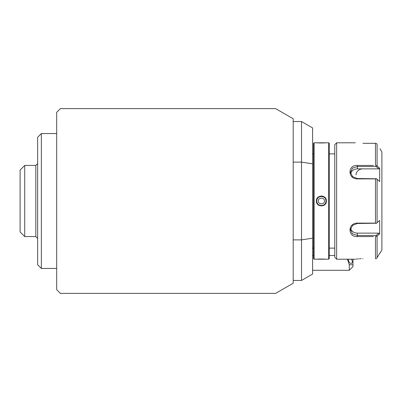 <?xml version="1.0" encoding="UTF-8"?>
<svg xmlns="http://www.w3.org/2000/svg" width="402" height="402" viewBox="0 0 402 402"><rect width="100%" height="100%" fill="white"/><g stroke="black" fill="none" stroke-linecap="round" stroke-linejoin="round"><path stroke-width="0.6" d="M56.687 112.304L56.687 289.696L60.38 293.39L275.601 293.39L293.204 283.229L293.204 118.771L275.601 108.61L60.38 108.61L56.687 112.304M349.273 270.295L349.273 264.632L352.971 264.868L352.971 266.596L349.273 270.295L312.605 270.295M352.966 259.205L352.971 264.868M347.428 259.205L349.273 264.632M351.378 259.205A2.774 1.734 -115.1 0 1 352.318 261.732A2.774 1.734 -115.1 0 1 351.529 263.325A2.774 1.734 -115.1 0 1 349.479 262.596A2.774 1.734 -115.1 0 1 348.393 259.898A2.774 1.734 -115.1 0 1 348.484 259.205M293.204 162.122L301.52 162.122L301.52 280.455L293.204 280.455M293.204 121.545L301.52 121.545L301.52 162.122L312.605 163.83L312.605 238.17L301.52 239.878L293.204 239.878M312.605 238.17L312.605 274.053L301.52 280.455M301.52 121.545L312.605 127.947L312.605 163.83M314.088 259.205L314.088 142.795L313.53 143.348L313.53 258.652L314.088 259.205L326.203 259.189M326.374 259.205L328.685 259.205L328.685 142.795L316.56 142.81M326.369 200.829L326.354 200.548M326.027 199.166L325.896 198.854M325.117 197.668L323.997 196.724M322.811 196.186L321.293 195.98M316.394 201C316.088 194.538 326.665 194.508 326.374 201C326.68 207.467 316.103 207.487 316.394 201L316.766 201C316.444 195.055 326.318 195.05 326.002 201C326.318 206.945 316.454 206.955 316.766 201A4.618 4.618 0 0 0 316.776 201.291M317.012 142.846L318.027 142.911M318.645 142.946L319.278 142.971M320.012 142.996L320.635 143.006M321.384 143.011L322.138 143.006M322.791 142.996L323.504 142.971M324.123 142.946L324.721 142.916M325.751 142.846L326.203 142.81M325.751 259.154L324.721 259.084M324.123 259.054L323.489 259.029M322.776 259.004L322.138 258.994M321.384 258.988L320.635 258.994M319.992 259.004L319.278 259.029M318.645 259.054L318.027 259.089M317.012 259.154L316.56 259.189M328.685 259.205L329.238 258.652L329.238 143.348L328.685 142.795M334.781 257.36L334.781 144.64L336.63 142.795L336.63 259.205L334.781 257.36M373.488 236.567L357.418 236.567C347.564 237.341 347.534 222.924 357.418 223.115L375.498 223.115L375.498 178.885L357.418 178.885C347.569 179.096 347.529 164.669 357.418 165.433L373.488 165.433M370.443 165.433L362.936 165.433M376.609 143.665L377.101 144.243L377.101 165.936L375.498 165.433L375.498 143.313L362.961 143.313C353.092 142.75 353.092 142.75 362.961 143.313M362.931 236.567L370.443 236.567M362.961 258.687C353.092 259.25 353.092 259.25 362.961 258.687L362.704 258.687M361.112 258.717L360.041 258.762M359.333 258.803L358.75 258.843M357.986 258.903L357.162 258.983M356.509 259.054L355.976 259.119M350.65 228.421A6.929 6 0 0 0 357.418 233.125L378.83 233.125L379.679 233.813L379.679 220.437L376.438 223.256L375.498 223.115M375.498 178.885L376.438 178.744L379.679 181.563L379.679 168.187L378.83 168.875L357.418 168.875A6.929 6 180 0 0 350.65 173.579M376.438 178.774L357.418 178.523L352.529 176.649L350.489 172.267L352.524 168.147L357.418 166.523L376.141 166.523L378.83 168.875M376.438 165.765L376.141 166.523L376.438 165.79M376.438 143.539L375.498 143.313M377.101 165.936L379.679 168.187M380.006 253.25L381.9 249.969L381.9 152.031L380.006 148.75M379.664 168.177L378.945 167.549M362.961 168.875A6.929 6 180 0 0 356.031 174.875M379.679 233.813L377.101 236.064L377.101 257.757L379.679 253.25M377.116 257.727L376.709 258.25M376.438 258.466L375.498 258.687L375.498 236.567L377.101 236.064M376.438 236.235L376.141 235.477L357.418 235.477L352.524 233.858L350.489 229.733L352.524 225.356L357.418 223.477L376.438 223.226M376.438 223.256L376.141 223.477M378.83 233.125L376.141 235.477L376.438 236.21M376.141 178.523L376.438 178.744M316.801 201.588A4.618 4.618 0 0 0 316.851 201.884M316.917 202.176A4.618 4.618 0 0 0 317.002 202.467M317.103 202.734A4.618 4.618 0 0 0 317.374 203.296M317.902 204.035A4.618 4.618 0 0 0 318.329 204.467M318.811 204.839A4.618 4.618 0 0 0 319.339 205.141M319.897 205.372A4.618 4.618 0 0 0 320.484 205.533M321.082 205.608A4.618 4.618 0 0 0 321.384 205.618M321.404 205.618A4.618 4.618 0 0 0 321.69 205.608M322.288 205.533A4.618 4.618 0 0 0 322.871 205.372M323.434 205.141A4.618 4.618 0 0 0 323.957 204.834M324.439 204.462A4.618 4.618 0 0 0 324.866 204.035M325.057 203.799A4.618 4.618 0 0 0 325.66 202.744M325.766 202.462A4.618 4.618 0 0 0 325.851 202.176M325.916 201.879A4.618 4.618 0 0 0 325.967 201.588M325.997 201.291A4.618 4.618 0 0 0 325.997 200.709M316.766 201A4.618 4.618 0 0 1 316.776 200.709M316.801 200.412A4.618 4.618 0 0 1 316.851 200.121M316.917 199.829A4.618 4.618 0 0 1 317.002 199.538M317.233 198.975A4.618 4.618 0 0 1 317.711 198.201M317.902 197.965A4.618 4.618 0 0 1 318.329 197.538M318.811 197.166A4.618 4.618 0 0 1 319.334 196.859M319.897 196.628A4.618 4.618 0 0 1 320.479 196.467M321.082 196.392A4.618 4.618 0 0 1 321.685 196.392M322.288 196.467A4.618 4.618 0 0 1 322.871 196.628M323.434 196.859A4.618 4.618 0 0 1 323.957 197.161M324.439 197.533A4.618 4.618 0 0 1 324.866 197.965M325.394 198.704A4.618 4.618 0 0 1 325.665 199.261M325.766 199.538A4.618 4.618 0 0 1 325.851 199.824M325.916 200.116A4.618 4.618 0 0 1 325.967 200.412M324.464 201C324.761 197.251 318.007 197.251 318.304 201C318.007 204.749 324.761 204.749 324.464 201M56.687 268.446L41.351 268.446L41.351 133.554L56.687 133.554M41.351 268.446L37.652 264.747L37.652 137.253L41.351 133.554M24.718 165.428L20.1 170.051L20.1 231.949L24.718 236.572L24.718 165.428L35.808 165.428L35.808 236.572L37.652 238.416M326.374 201L326.002 201M377.101 222.698L377.101 179.302M357.418 178.885L357.418 178.523M357.418 165.433L357.418 168.875M357.418 236.567L357.418 233.125M357.418 223.115L357.418 223.477M312.605 255.511L313.53 255.511M329.238 255.511L334.781 255.511M313.53 248.119L312.605 248.119M314.088 142.795L316.394 142.795M334.781 248.119L329.238 248.119M334.781 153.881L329.238 153.881M355.293 142.795L336.63 142.795M355.293 259.205L336.63 259.205M313.53 153.881L312.605 153.881M35.808 165.428L37.652 163.584M24.718 236.572L35.808 236.572"/></g></svg>
